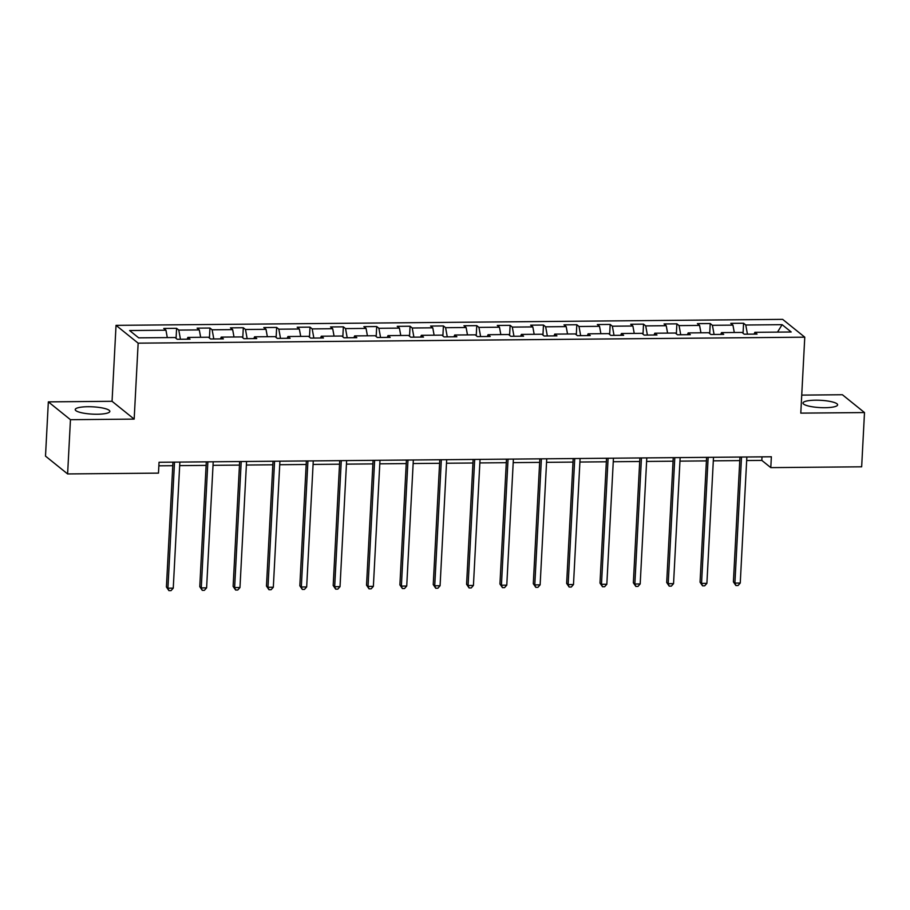 <?xml version="1.0" encoding="UTF-8"?>
<svg xmlns="http://www.w3.org/2000/svg" width="910" height="910" viewBox="0 0 910 910"><rect width="100%" height="100%" fill="white"/><g stroke="black" fill="none" stroke-linecap="round" stroke-linejoin="round"><path stroke-width="1.36" d="M97.199 414.232A17.335 3.651 3 0 0 109.848 411.388A17.335 3.651 3 0 0 87.872 406.724A17.335 3.651 3 0 0 75.223 409.568A17.335 3.651 3 0 0 97.199 414.232M824.961 407.703A17.335 3.651 3 0 0 837.621 404.859A17.335 3.651 3 0 0 815.644 400.195A17.335 3.651 3 0 0 802.984 403.039A17.335 3.651 3 0 0 824.961 407.703M48.344 401.867L70.457 419.692L134.168 419.112L112.055 401.299L48.344 401.867L45.5 456.115L67.613 473.939L158.476 473.12L159.045 462.269L771.361 456.774L770.793 467.626L861.656 466.807L864.5 412.56L842.387 394.735L801.733 395.111M112.055 401.299L116.036 325.348L782.657 319.364L804.77 337.178L138.149 343.161L116.036 325.348M782.111 324.677L745.768 325.007L743.584 323.243L730.764 323.357L732.937 325.12L712.416 325.302L710.232 323.539L697.401 323.653L699.585 325.416L679.065 325.598L676.881 323.846L664.05 323.96L666.234 325.712L645.713 325.905L643.529 324.142L630.698 324.256L632.882 326.019L612.362 326.201L610.178 324.438L597.347 324.551L599.531 326.315L579.01 326.497L576.826 324.745L563.995 324.859L566.179 326.61L545.659 326.804L543.475 325.041L530.644 325.154L532.828 326.917L512.307 327.099L510.123 325.336L497.292 325.45L499.476 327.213L478.944 327.395L476.772 325.643L463.941 325.757L466.125 327.509L445.593 327.691L443.42 325.939L430.589 326.053L432.773 327.816L412.241 327.998L410.069 326.235L397.238 326.349L399.422 328.112L378.89 328.294L376.706 326.542L363.886 326.656L366.07 328.408L345.538 328.59L343.354 326.838L330.535 326.952L332.707 328.715L312.187 328.897L310.003 327.134L297.183 327.247L299.356 329.01L278.835 329.192L276.651 327.441L263.82 327.554L266.004 329.306L245.484 329.488L243.3 327.736L230.469 327.85L232.653 329.613L212.132 329.795L209.948 328.032L197.117 328.146L199.301 329.909L178.781 330.091L176.597 328.339L163.766 328.453L165.95 330.205L129.607 330.535L138.695 337.849L175.038 337.53L177.222 339.282L190.042 339.168L187.858 337.417L208.39 337.223L210.574 338.986L223.394 338.873L221.221 337.11L241.742 336.927L243.925 338.691L256.745 338.565L254.572 336.814L275.093 336.632L277.277 338.384L290.097 338.27L287.924 336.518L308.445 336.325L310.628 338.088L323.459 337.974L321.275 336.211L341.796 336.029L343.98 337.792L356.811 337.667L354.627 335.915L375.147 335.733L377.332 337.485L390.162 337.371L387.978 335.619L408.499 335.426L410.683 337.189L423.514 337.075L421.33 335.312L441.85 335.13L444.034 336.893L456.865 336.768L454.682 335.016L475.202 334.834L477.386 336.586L490.217 336.473L488.033 334.721L508.553 334.527L510.737 336.29L523.568 336.177L521.385 334.414L541.916 334.232L544.089 335.995L556.92 335.87L554.736 334.118L575.268 333.936L577.44 335.688L590.271 335.574L588.087 333.822L608.619 333.629L610.792 335.392L623.623 335.278L621.439 333.515L641.971 333.333L644.155 335.096L656.974 334.982L654.79 333.219L675.322 333.037L677.506 334.789L690.326 334.675L688.153 332.923L708.674 332.73L710.858 334.493L723.678 334.379L721.505 332.616L742.025 332.434L744.209 334.197L757.04 334.084L754.856 332.321L791.199 331.991L782.111 324.677L777.504 332.116M187.107 339.191L187.858 337.417M178.781 330.091L180.453 339.259M199.301 329.909L200.655 337.291M220.459 338.895L221.221 337.11M212.132 329.795L213.804 338.952M232.653 329.613L234.006 336.996M253.822 338.6L254.572 336.814M245.484 329.488L247.156 338.656M266.004 329.306L267.358 336.7M287.173 338.292L287.924 336.518M278.835 329.192L280.507 338.361M299.356 329.01L300.709 336.393M320.525 337.997L321.275 336.211M312.187 328.897L313.859 338.054M332.707 328.715L334.061 336.097M353.876 337.701L354.627 335.915M345.538 328.59L347.211 337.758M366.07 328.408L367.412 335.801M387.228 337.394L387.978 335.619M378.89 328.294L380.562 337.462M399.422 328.112L400.764 335.506M420.579 337.098L421.33 335.312M412.241 327.998L413.913 337.155M432.773 327.816L434.115 335.198M453.931 336.802L454.682 335.016M445.593 327.691L447.265 336.859M466.125 327.509L467.467 334.903M487.282 336.495L488.033 334.721M478.944 327.395L480.616 336.563M499.476 327.213L500.818 334.607M520.634 336.2L521.385 334.414M512.307 327.099L513.979 336.256M532.828 326.917L534.17 334.3M553.985 335.904L554.736 334.118M545.659 326.804L547.331 335.961M566.179 326.61L567.533 334.004M587.337 335.597L588.087 333.822M579.01 326.497L580.682 335.665M599.531 326.315L600.884 333.708M620.688 335.301L621.439 333.515M612.362 326.201L614.034 335.358M632.882 326.019L634.236 333.401M654.04 335.005L654.79 333.219M645.713 325.905L647.385 335.062M666.234 325.712L667.587 333.105M687.391 334.709L688.153 332.923M679.065 325.598L680.737 334.766M699.585 325.416L700.939 332.81M720.754 334.402L721.505 332.616M712.416 325.302L714.088 334.459M732.937 325.12L734.29 332.503M754.106 334.107L754.856 332.321M745.768 325.007L747.44 334.163M70.457 419.692L67.613 473.939M134.168 419.112L138.149 343.161M804.77 337.178L800.789 413.129L864.5 412.56M746.666 460.54L761.829 460.403L770.793 467.626M158.863 465.818L172.775 465.692M179.679 465.624L206.126 465.385M213.031 465.328L239.478 465.09M246.382 465.033L272.829 464.794M279.734 464.726L306.181 464.487M313.086 464.43L339.532 464.191M346.437 464.134L372.884 463.895M379.788 463.827L406.247 463.588M413.14 463.531L439.598 463.292M446.491 463.236L472.95 462.997M479.854 462.928L506.301 462.689M513.206 462.633L539.653 462.394M546.557 462.337L573.004 462.098M579.909 462.03L606.356 461.791M613.26 461.734L639.707 461.495M646.612 461.438L673.059 461.199M679.963 461.131L706.41 460.892M713.315 460.835L739.762 460.596M165.95 330.205L167.304 337.599M762.011 456.854L761.829 460.403M743.584 323.243L743.06 333.276M710.232 323.539L709.709 333.572M676.881 323.846L676.357 333.868M643.529 324.142L643.006 334.163M610.178 324.438L609.654 334.471M576.826 324.745L576.303 334.766M543.475 325.041L542.952 335.062M510.123 325.336L509.6 335.369M476.772 325.643L476.237 335.665M443.42 325.939L442.886 335.961M410.069 326.235L409.534 336.268M376.706 326.542L376.183 336.563M343.354 326.838L342.831 336.859M310.003 327.134L309.48 337.166M276.651 327.441L276.128 337.462M243.3 327.736L242.777 337.758M209.948 328.032L209.425 338.065M176.597 328.339L176.074 338.361M739.955 457.059L733.403 581.899L734.905 583.105L741.514 457.036M740.251 583.048L738.044 585.528L735.906 585.551L734.905 583.105L740.251 583.048L746.848 456.991M735.906 585.551L733.403 581.899M706.604 457.355L700.052 582.195L701.553 583.401L708.151 457.343M706.899 583.356L704.693 585.824L702.554 585.847L701.553 583.401L706.899 583.356L713.497 457.298M702.554 585.847L700.052 582.195M673.241 457.65L666.7 582.491L668.202 583.697L674.799 457.639M673.548 583.651L671.341 586.131L669.203 586.142L668.202 583.697L673.548 583.651L680.145 457.593M669.203 586.142L666.7 582.491M639.889 457.957L633.349 582.798L634.85 584.004L641.448 457.935M640.185 583.947L637.99 586.427L635.851 586.449L634.85 584.004L640.185 583.947L646.794 457.889M635.851 586.449L633.349 582.798M606.538 458.253L599.997 583.094L601.487 584.3L608.096 458.242M606.833 584.254L604.638 586.722L602.5 586.745L601.487 584.3L606.833 584.254L613.442 458.196M602.5 586.745L599.997 583.094M573.186 458.549L566.646 583.39L568.136 584.595L574.745 458.538M573.482 584.55L571.287 587.03L569.148 587.041L568.136 584.595L573.482 584.55L580.091 458.492M569.148 587.041L566.646 583.39M539.835 458.856L533.294 583.697L534.784 584.903L541.393 458.833M540.13 584.846L537.935 587.325L535.797 587.348L534.784 584.903L540.13 584.846L546.739 458.788M535.797 587.348L533.294 583.697M506.483 459.152L499.943 583.992L501.433 585.198L508.042 459.14M506.779 585.153L504.584 587.621L502.445 587.644L501.433 585.198L506.779 585.153L513.388 459.084M502.445 587.644L499.943 583.992M473.132 459.448L466.591 584.288L468.081 585.494L474.69 459.436M473.427 585.448L471.232 587.928L469.094 587.94L468.081 585.494L473.427 585.448L480.036 459.391M469.094 587.94L466.591 584.288M439.78 459.755L433.24 584.595L434.73 585.801L441.339 459.732M440.076 585.744L437.881 588.224L435.742 588.247L434.73 585.801L440.076 585.744L446.685 459.686M435.742 588.247L433.24 584.595M406.429 460.05L399.888 584.891L401.378 586.097L407.987 460.039M406.724 586.051L404.529 588.52L402.391 588.542L401.378 586.097L406.724 586.051L413.333 459.982M402.391 588.542L399.888 584.891M373.077 460.346L366.537 585.187L368.027 586.393L374.636 460.335M373.373 586.347L371.166 588.815L369.039 588.838L368.027 586.393L373.373 586.347L379.982 460.289M369.039 588.838L366.537 585.187M339.726 460.653L333.185 585.494L334.675 586.7L341.284 460.631M340.022 586.643L337.815 589.123L335.676 589.145L334.675 586.7L340.022 586.643L346.63 460.585M335.676 589.145L333.185 585.494M306.374 460.949L299.822 585.79L301.324 586.995L307.933 460.938M306.67 586.95L304.463 589.418L302.325 589.441L301.324 586.995L306.67 586.95L313.267 460.881M302.325 589.441L299.822 585.79M273.023 461.245L266.471 586.086L267.972 587.291L274.581 461.233M273.318 587.246L271.112 589.714L268.973 589.737L267.972 587.291L273.318 587.246L279.916 461.188M268.973 589.737L266.471 586.086M239.66 461.552L233.119 586.393L234.621 587.598L241.218 461.529M239.967 587.541L237.76 590.021L235.622 590.033L234.621 587.598L239.967 587.541L246.564 461.484M235.622 590.033L233.119 586.393M206.308 461.848L199.768 586.688L201.269 587.894L207.867 461.836M206.604 587.849L204.409 590.317L202.27 590.34L201.269 587.894L206.604 587.849L213.213 461.779M202.27 590.34L199.768 586.688M172.957 462.143L166.416 586.984L167.918 588.19L174.515 462.132M173.253 588.144L171.057 590.613L168.919 590.635L167.918 588.19L173.253 588.144L179.862 462.087M168.919 590.635L166.416 586.984"/></g></svg>
